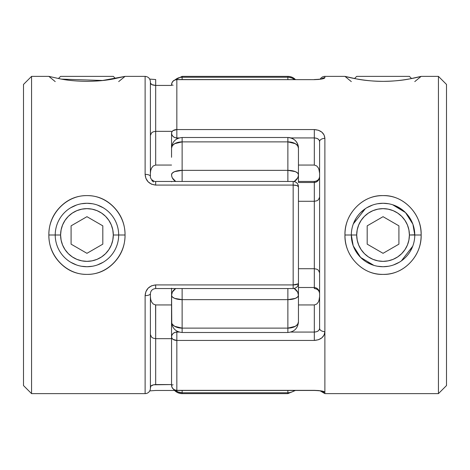 <?xml version="1.0" encoding="UTF-8"?>
<svg xmlns="http://www.w3.org/2000/svg" width="470" height="470" viewBox="0 0 470 470"><rect width="100%" height="100%" fill="white"/><g stroke="black" fill="none" stroke-linecap="round" stroke-linejoin="round"><path stroke-width="0.7" d="M58.433 78.537L60.595 76.375L113.305 76.375L115.461 78.537L113.305 76.375L60.595 76.375L58.433 78.537M73.808 197.905L74.254 197.905L73.808 197.905M99.681 197.905L100.11 197.905L99.681 197.905M411.567 78.543L409.405 76.375L356.695 76.375L354.533 78.543L356.695 76.375L409.405 76.375L411.567 78.543M414.775 234.818L409.405 235A26.355 26.355 0 0 1 383.05 261.355A26.355 26.355 0 0 1 356.695 235L351.325 235A31.725 31.725 0 0 0 383.05 266.725A31.725 31.725 0 0 0 414.775 235A31.725 31.725 0 0 1 383.05 266.725A31.725 31.725 0 0 1 351.325 235A31.725 31.725 0 0 1 383.05 203.275A31.725 31.725 0 0 1 414.775 235A31.725 31.725 0 0 0 383.05 203.275A31.725 31.725 0 0 0 351.325 235L356.695 235L357.206 240.141L358.704 245.087L361.136 249.641L364.414 253.636L368.41 256.914L372.963 259.346L377.909 260.844L383.05 261.355L388.191 260.844L393.137 259.346L397.69 256.914L401.686 253.636L404.964 249.641L407.396 245.087L408.894 240.141L409.405 235L408.894 229.859L407.396 224.913L404.964 220.359L401.686 216.364L397.69 213.086L393.137 210.654L388.191 209.156L383.05 208.645L377.909 209.156L372.963 210.654L368.41 213.086L364.414 216.364L361.136 220.359L358.704 224.913L357.206 229.859L356.695 235A26.355 26.355 0 0 1 383.05 208.645A26.355 26.355 0 0 1 409.405 235L421.144 235C421.937 214.05 403.272 194.815 383.027 195.608C362.746 194.868 344.257 213.991 344.957 235L351.325 235L344.957 235C344.962 224.143 348.681 214.855 356.119 207.141C363.598 199.433 372.563 195.591 383.027 195.608C393.496 195.579 402.485 199.427 409.987 207.147C417.425 214.843 421.144 224.125 421.144 235C421.144 245.869 417.419 255.157 409.975 262.865C402.502 270.561 393.519 274.404 383.038 274.392C372.581 274.427 363.61 270.579 356.119 262.853C348.675 255.139 344.957 245.857 344.957 235C344.199 255.933 362.793 275.209 383.038 274.392C403.354 275.12 421.843 256.038 421.144 235L414.775 235L412.907 224.196L405.487 212.569L392.656 204.761L395.2 205.696M383.05 216.682L398.913 225.841L398.913 244.159L383.05 253.318L367.188 244.159L367.188 225.841L383.05 216.682L398.913 225.841L398.913 244.159L383.05 253.318L367.188 244.159L367.188 225.841L383.05 216.682M361.136 220.359L364.414 216.364M397.69 213.086L401.686 216.364M404.964 249.641L401.686 253.636M368.41 256.914L364.414 253.636M118.669 234.436L118.675 235L125.044 235C125.431 256.15 107.407 274.821 86.962 274.392C66.528 274.803 48.445 256.191 48.856 235L60.595 235A26.355 26.355 0 0 1 86.95 208.645A26.355 26.355 0 0 1 113.305 235L118.675 235A31.725 31.725 0 0 0 86.95 203.275A31.725 31.725 0 0 0 55.225 235A31.725 31.725 0 0 1 86.95 203.275A31.725 31.725 0 0 1 118.675 235A31.725 31.725 0 0 1 86.95 266.725A31.725 31.725 0 0 1 55.225 235A31.725 31.725 0 0 0 86.95 266.725A31.725 31.725 0 0 0 118.675 235L113.305 235L112.794 229.859L111.296 224.913L108.864 220.359L105.586 216.364L101.59 213.086L97.037 210.654L92.091 209.156L86.95 208.645L81.809 209.156L76.863 210.654L72.309 213.086L68.315 216.364L65.036 220.359L62.604 224.913L61.106 229.859L60.595 235L61.106 240.141L62.604 245.087L65.036 249.641L68.315 253.636L72.309 256.914L76.863 259.346L81.809 260.844L86.95 261.355L92.091 260.844L97.037 259.346L101.59 256.914L105.586 253.636L108.864 249.641L111.296 245.087L112.794 240.141L113.305 235A26.355 26.355 0 0 1 86.95 261.355A26.355 26.355 0 0 1 60.595 235L55.225 235L55.231 234.536M71.088 225.841L86.95 216.682L102.812 225.841L102.812 244.159L86.95 253.318L71.088 244.159L71.088 225.841L86.95 216.682L102.812 225.841L102.812 244.159L86.95 253.318L71.088 244.159L71.088 225.841M65.036 220.359L68.315 216.364M101.59 213.086L105.586 216.364M108.864 249.641L105.586 253.636M72.309 256.914L68.315 253.636M355.861 218.65L353.322 223.914L365.343 208.674L360.619 212.569M171.55 312.709L171.55 385.177L171.55 336.92L171.955 338.265L173.101 339.405L176.838 340.433L314.312 340.433C320.834 339.892 324.359 336.955 324.887 331.614L324.887 138.386C324.359 133.051 320.834 130.114 314.312 129.567L314.312 137.933L290.848 137.933L314.312 137.933L314.312 129.567L176.838 129.567L176.838 79.647L314.312 79.647C320.834 79.401 324.359 78.766 324.887 77.738L324.887 76.375L344.957 76.375C344.246 76.187 362.752 81.492 383.038 81.345C403.289 81.492 421.89 76.187 421.144 76.375L409.975 78.843C402.502 80.394 393.519 81.228 383.038 81.345C372.581 81.234 363.61 80.399 356.119 78.843L344.957 76.375L324.887 76.375A5.288 5.288 0 0 0 320.258 79.101A5.288 5.288 0 0 1 324.887 76.375L324.887 77.738L324.13 78.349L318.507 79.459L314.312 79.647L176.838 79.647L176.838 129.567L314.312 129.567L318.495 130.266L321.927 132.217L324.13 135.054L324.887 138.386L324.887 331.614L324.13 334.94L321.932 337.777L318.507 339.728L314.312 340.433L176.838 340.433L176.838 390.353L314.312 390.353L318.495 390.541L324.13 391.645L324.887 392.262L324.887 393.625L438.44 393.625L438.44 76.375L438.44 393.625L446.5 385.565L446.5 84.436L438.44 76.375L421.144 76.375L418.741 76.998M319.6 147.345L319.6 328.395A5.288 3.22 0 0 0 324.887 331.614L324.887 392.262A5.288 5.24 180 0 1 321.68 391.187A5.288 5.24 -0 0 0 324.887 392.262C324.359 391.234 320.834 390.599 314.312 390.353L176.838 390.353L174.817 389.959L173.101 388.837L171.955 387.157L171.55 385.177A5.288 5.176 0 0 0 176.838 390.353L314.312 390.464L176.838 390.464L176.838 331.074L176.838 332.067L174.817 332.437L173.101 333.488L171.955 335.063L171.55 336.92L171.55 326.527M366.77 207.769L372.622 205.037M377.575 203.751L383.05 203.275L388.531 203.751M388.531 266.249L383.05 266.725L377.563 266.249M372.61 264.957L366.764 262.225M378.397 266.384L380.377 266.613M373.838 265.356L360.631 257.442L353.199 245.816L351.325 235M358.528 255.128L360.531 257.349M360.731 257.548L361.659 258.43M351.331 235.617L351.39 236.998M414.775 81.604L421.144 76.375L438.44 76.375L446.5 84.436L446.5 385.565L438.44 393.625L324.887 393.625L324.887 392.262M324.887 331.614A5.288 3.22 180 0 1 319.6 328.395L319.6 322.655M399.33 262.231L393.478 264.963M401.368 260.903L412.742 246.174L410.234 251.356M393.484 205.043L399.341 207.775M405.393 212.475L395.188 205.69M411.027 220.042L408.577 216.165M385.723 266.613L387.703 266.384M171.55 143.473L171.55 133.081L171.955 134.937L173.101 136.512L174.817 137.563L176.838 137.933L176.838 129.567L176.838 138.926L176.838 137.933L179.152 137.933L176.838 137.933A5.288 4.853 180 0 1 171.55 133.081L171.55 157.291M314.312 165.052L298.45 165.052L314.312 165.052L314.312 137.933L314.312 165.052L316.798 165.998L314.312 165.052M298.45 304.948L314.312 304.948L314.312 332.067L290.848 332.067L314.312 332.067L314.312 304.948L298.45 304.948M179.152 332.067L176.838 332.067L176.838 340.433A5.288 3.513 180 0 1 171.55 336.92A5.288 4.853 0 0 1 176.838 332.067L179.152 332.067M298.45 181.461L314.312 181.461L314.312 182.501L298.45 182.501L314.312 182.501L314.312 201.289L298.45 201.289L314.312 201.289L314.312 287.499L298.45 287.499L314.312 287.499L314.312 288.539L314.312 268.711L298.45 268.711L314.312 268.711L316.798 269.187L318.454 270.244L319.6 272.853L318.454 270.244L316.798 269.187L314.312 268.711L314.312 201.289L316.798 200.813L318.454 199.756L319.6 197.147L318.454 199.756L316.798 200.813L314.312 201.289L314.312 182.501L316.474 181.961L318.178 180.533L319.242 178.571L319.6 176.379C319.33 179.358 317.567 181.05 314.312 181.461L314.312 182.501C317.573 182.054 319.336 180.01 319.6 176.379M314.312 340.433L314.312 332.067L314.312 340.433M319.6 328.395L319.242 329.752L318.184 330.927L316.474 331.755L314.312 332.067C317.573 331.855 319.336 330.633 319.6 328.395L319.6 141.605A5.288 3.22 0 0 1 324.887 138.386A5.288 3.22 180 0 0 319.6 141.605C319.336 139.373 317.573 138.145 314.312 137.933L316.474 138.245L318.178 139.073L319.242 140.242L319.6 141.605L319.6 173.336L318.936 169.241M314.312 304.948L316.798 304.002L318.454 301.887L316.798 304.002L314.312 304.948M318.936 300.759L319.6 296.664L319.33 299.343L318.454 301.887M176.838 390.464C173.624 390.147 171.861 388.385 171.55 385.177L173.101 384.742M171.955 131.735L171.55 133.081A5.288 3.513 0 0 1 176.838 129.567L173.101 130.595L171.955 131.735M176.838 79.647A5.288 5.176 180 0 0 171.55 84.823L171.955 82.843L173.101 81.163L174.817 80.041L176.838 79.647M318.454 168.113L316.798 165.998L318.454 168.113L319.33 170.657L319.6 173.336M173.101 85.258L171.55 84.823C171.861 81.615 173.624 79.853 176.838 79.536L314.312 79.647M319.6 293.621C319.336 289.984 317.573 287.946 314.312 287.499L316.474 288.039L318.184 289.473L319.242 291.429L319.6 293.621C319.271 290.601 317.509 288.909 314.312 288.539M324.887 77.738A5.288 5.24 180 0 0 321.68 78.813A5.288 5.24 -0 0 1 324.887 77.738M108.458 258.318L109.381 257.437M60.025 78.843L48.856 76.375L31.561 76.375L31.561 393.625L145.113 393.625A5.288 5.288 0 0 0 150.4 388.338L150.4 387.016C150.664 385.617 152.427 384.801 155.688 384.566L155.688 338.659L171.55 338.659L155.688 338.659L155.688 384.566L171.55 384.566L153.525 384.801L150.758 386.187L150.4 388.338A5.288 5.288 0 0 1 145.113 393.625L31.561 393.625L23.5 385.565L23.5 84.436L31.561 76.375L48.856 76.375L60.025 78.843C67.498 80.394 76.481 81.228 86.962 81.345C97.419 81.234 106.39 80.399 113.881 78.843L125.044 76.375L145.113 76.375L125.044 76.375L102.607 80.476L61.705 79.142M155.688 181.461C156.193 182.213 150 180.204 150.4 176.379A5.288 2.021 180 0 0 145.113 174.358C145.641 180.715 149.166 184.287 155.688 185.08L155.688 181.461L293.163 181.461L155.688 181.461L155.688 185.08L293.163 185.08L296.899 185.568L298.45 186.749L298.45 283.251L298.045 283.892L293.163 284.92L293.163 185.08L293.163 284.92L155.688 284.92C149.166 285.707 145.641 289.279 145.113 295.642L145.113 393.625L145.113 295.642L145.87 291.711L148.068 288.251L151.493 285.813L155.688 284.92L293.163 284.92A5.288 1.663 0 0 0 298.45 283.251C298.139 286.465 296.376 288.228 293.163 288.539C296.376 288.228 298.139 286.465 298.45 283.251L298.45 186.749A5.288 5.288 0 0 0 293.163 181.461C296.376 181.772 298.139 183.535 298.45 186.749A5.288 1.663 180 0 0 293.163 185.08L155.688 185.08L151.505 184.193L148.073 181.755L145.87 178.3L145.113 174.358L145.113 76.375L145.113 174.358A5.288 2.021 0 0 1 150.4 176.379L150.4 81.745M92.437 266.249L86.962 266.725L81.469 266.249M76.522 264.963L70.67 262.231M70.659 207.775L76.516 205.043M81.469 203.751L86.95 203.275L92.425 203.751M60.025 262.865C52.581 255.157 48.856 245.869 48.856 235C48.856 224.125 52.575 214.843 60.013 207.147C67.516 199.427 76.504 195.579 86.974 195.608C97.437 195.591 106.402 199.433 113.881 207.141C121.319 214.855 125.038 224.143 125.044 235C125.044 245.857 121.325 255.139 113.881 262.853C106.39 270.579 97.419 274.427 86.962 274.392C76.481 274.404 67.498 270.561 60.025 262.865M150.4 293.621L150.4 388.338L150.4 293.621A5.288 2.021 180 0 1 145.113 295.642A5.288 2.021 0 0 0 150.4 293.621C150.729 290.601 152.492 288.909 155.688 288.539L155.688 284.92L155.688 288.539L293.163 288.539L293.163 284.92L293.163 288.539M103.236 262.225L97.39 264.957M97.378 205.037L103.23 207.769M88.231 203.299L86.968 203.275M55.225 81.604L48.856 76.375L46.242 76.375M55.225 235L48.856 235C48.434 213.827 66.517 195.203 86.974 195.608C107.401 195.191 125.431 213.844 125.044 235L118.675 235M31.561 393.625L31.561 76.375L23.5 84.436L23.5 385.565L31.561 393.625M171.55 165.052L155.688 165.052L155.688 131.341L171.55 131.341L155.688 131.341L155.688 85.434L171.55 85.434L155.688 85.434L155.688 79.536L155.688 131.341L153.202 131.812L151.546 132.869L150.4 135.483L151.546 132.869L153.202 131.812L155.688 131.341L155.688 165.052L171.55 165.052M155.599 304.948L155.688 338.659L155.688 304.948L171.55 304.948L155.688 304.948L153.202 304.002L151.546 301.887L150.67 299.343L150.4 296.664L150.682 299.39M150.4 82.984C150.664 84.383 152.427 85.199 155.688 85.434L151.816 84.6L150.4 82.984M150.4 176.379L150.4 81.668C150.065 78.472 148.303 76.71 145.113 76.375M150.682 170.61L150.4 173.336L150.67 170.657L151.546 168.113L153.202 165.998L155.688 165.052M293.163 185.08L293.163 181.461L293.163 185.08M153.525 181.961L151.822 180.533M155.688 287.499L155.688 288.539M155.688 338.659L153.202 338.188L151.546 337.131L150.4 334.517L151.546 337.131L153.202 338.188L155.688 338.659M287.875 76.375A10.575 10.575 0 0 1 295.418 79.536A10.575 10.575 0 0 0 287.875 76.375L182.125 76.375L287.875 76.375L287.875 77.227L287.875 76.375M298.45 154.413L298.45 148.079A10.575 6.21 180 0 0 287.875 141.875L182.125 141.875L182.125 170.357L287.875 170.357L287.875 137.504L182.125 137.504L287.875 137.504C294.296 138.133 297.821 141.658 298.45 148.079L298.45 174.664A10.575 8.56 180 0 1 294.155 181.555L297.645 177.942L298.244 176.338L298.45 174.664L297.645 173.019L295.354 171.621L296.605 172.232M298.45 282.799L298.45 321.921C297.821 328.342 294.296 331.867 287.875 332.496L287.875 299.643L182.125 299.643L182.125 328.125L287.875 328.125L182.125 328.125L182.125 332.496L182.125 328.125L174.646 326.309L172.355 324.294L171.756 323.131L171.55 288.228M182.125 393.625A10.575 10.575 0 0 1 173.683 389.419A10.575 10.575 0 0 0 182.125 393.625L182.125 392.773L182.125 393.625L287.875 393.625L287.875 392.773L182.125 392.773A10.575 10.516 180 0 1 175.198 390.2L178.077 391.968L182.125 392.773L287.875 392.773L287.875 393.625L295.418 390.464M176.838 78.637L175.198 79.8A10.575 10.516 -0 0 1 182.125 77.227L180.063 77.433L176.838 78.637L180.063 77.433L182.125 77.227L182.125 76.375L182.125 77.227L287.875 77.227A10.575 10.516 0 0 1 294.484 79.536L291.923 78.032L288.909 77.28M171.55 181.772L171.55 181.461M171.55 315.587L171.55 321.921A10.575 6.21 -0 0 0 182.125 328.125L182.125 299.643L174.646 298.38L173.395 297.769M176.485 391.146L175.198 390.2M288.909 392.72L289.937 392.568L287.875 392.773L287.875 390.464L287.875 392.773A10.575 10.516 180 0 0 294.484 390.464L293.521 391.146M291.923 391.968L289.937 392.568L291.923 391.968M182.125 390.464L182.125 392.773L182.125 390.464M293.163 391.363L294.484 390.464M296.605 297.769L295.354 298.38L287.875 299.643L287.875 332.496C294.296 331.867 297.821 328.342 298.45 321.921L297.645 324.294L295.354 326.309L287.875 328.125A10.575 6.21 0 0 0 298.45 321.921L298.45 295.336A10.575 4.312 180 0 1 287.875 299.643L287.875 288.539L287.875 299.643L295.354 298.38L297.645 296.981L298.45 295.336L297.645 292.058L294.155 288.445A10.575 8.56 0 0 1 298.45 295.336L298.45 277.382M287.875 332.496L182.125 332.496C175.704 331.867 172.179 328.342 171.55 321.921L171.55 295.336A10.575 8.56 0 0 1 175.692 288.539L172.355 292.058L171.55 295.336L172.355 296.981L174.646 298.38L182.125 299.643L182.125 288.539L182.125 299.643A10.575 4.312 180 0 1 171.55 295.336L171.55 329.993M182.125 299.643L287.875 299.643M173.395 172.232L174.646 171.621L182.125 170.357L182.125 181.461L182.125 170.357L174.646 171.621L172.355 173.019L171.55 174.664L171.756 176.338L171.55 174.664A10.575 4.312 -0 0 1 182.125 170.357L182.125 141.875A10.575 6.21 180 0 0 171.55 148.079L172.355 145.706L174.646 143.691L182.125 141.875L287.875 141.875L287.875 170.357L295.354 171.621L287.875 170.357L182.125 170.357M171.756 176.338L172.355 177.942L175.692 181.461A10.575 8.56 180 0 1 171.55 174.664M298.45 192.618L298.45 186.749M287.875 181.461L287.875 170.357L287.875 181.461M287.875 170.357A10.575 4.312 0 0 1 298.45 174.664L298.45 148.079A10.575 10.575 0 0 0 287.875 137.504L287.875 141.875L295.354 143.691L297.645 145.706L298.45 148.079M182.125 137.504L182.125 141.875L182.125 137.504C175.704 138.133 172.179 141.658 171.55 148.079M175.198 79.8L176.479 78.854M293.515 78.854L294.484 79.536M298.45 182.389L298.45 165.052M182.125 79.536L182.125 77.227L182.125 79.536M287.875 77.227L287.875 79.536L287.875 77.227L182.125 77.227M344.957 76.375L351.325 81.604M421.144 76.375L423.758 76.375M314.312 390.464C318.619 390.623 321.221 390.911 322.126 391.316L321.504 390.946M324.887 393.625L320.258 390.899M321.504 79.054L322.126 78.684C321.227 79.095 318.625 79.377 314.312 79.536M125.044 76.375L118.675 81.604M149.742 79.101L155.688 79.536M149.742 390.899L155.688 390.464L174.582 390.464M182.125 76.375L173.683 80.582"/></g></svg>
